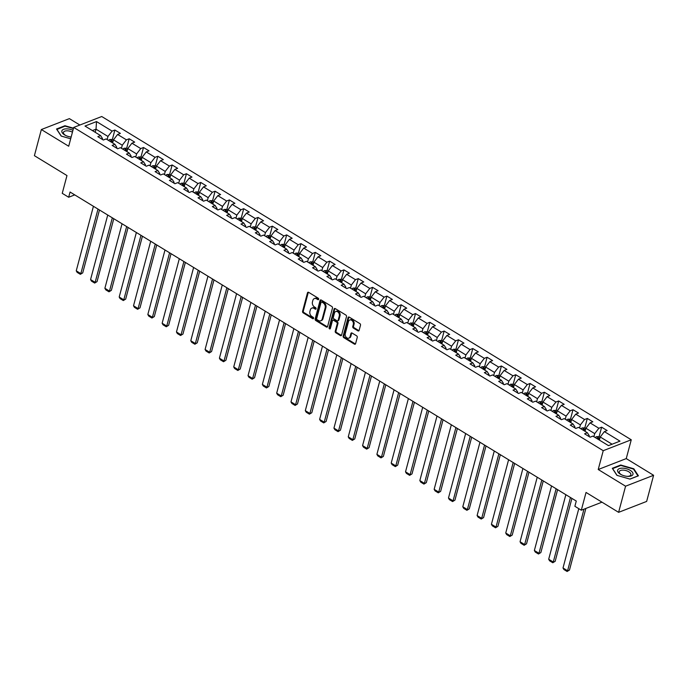 <?xml version="1.0" encoding="UTF-8"?>
<svg xmlns="http://www.w3.org/2000/svg" width="688" height="688" viewBox="0 0 688 688"><rect width="100%" height="100%" fill="white"/><g stroke="black" fill="none" stroke-linecap="round" stroke-linejoin="round"><path stroke-width="1.03" d="M318.673 299.297A0.843 0.628 -111.3 0 0 318.234 298.196L308.663 292.348A1.195 0.894 -111.3 0 0 307.493 292.83L302.574 311.294A1.195 0.894 -111.3 0 0 303.202 312.868L312.773 318.716A0.843 0.628 -111.3 0 0 313.16 317.28L311.922 316.523A3.836 2.864 -111.3 0 1 309.91 311.475L310.322 309.935A3.836 2.864 -111.3 0 1 311.81 308.121A3.836 2.864 -111.3 0 1 314.072 308.413L315.319 309.17A0.843 0.628 -111.3 0 0 315.697 307.734L314.459 306.977A3.836 2.864 -111.3 0 1 312.447 301.937L312.859 300.398A3.836 2.864 -111.3 0 1 314.347 298.583A3.836 2.864 -111.3 0 1 316.618 298.876L317.856 299.633A0.843 0.628 -111.3 0 0 318.673 299.297M357.949 330.851A1.195 0.894 -111.3 0 0 359.127 330.369L360.503 325.192A1.195 0.894 -111.3 0 0 359.876 323.609L349.246 317.125A1.195 0.894 -111.3 0 0 348.068 317.598L343.157 336.071A1.195 0.894 -111.3 0 0 343.785 337.645L354.415 344.138A1.195 0.894 -111.3 0 0 355.593 343.656L357.253 337.395A1.195 0.894 -111.3 0 0 356.625 335.821L352.075 333.044A1.195 0.894 -111.3 0 0 350.906 333.525L350.08 336.621A3.208 2.399 -111.3 0 1 348.833 338.143A3.208 2.399 -111.3 0 1 346.064 337.111A3.208 2.399 -111.3 0 1 345.256 333.68L348.498 321.528A3.208 2.399 -111.3 0 1 349.736 320.006A3.208 2.399 -111.3 0 1 352.514 321.038A3.208 2.399 -111.3 0 1 353.314 324.469L352.772 326.49A1.195 0.894 -111.3 0 0 353.4 328.073L357.949 330.851L358.706 330.55A1.195 0.894 -111.3 0 0 358.99 330.67M79.86 125.027L69.385 118.628L41.349 129.542L34.4 155.677L66.977 175.56L62.247 193.328L68.671 197.25L70.064 192.029L576.277 501.062L574.884 506.291L581.308 510.212L601.966 502.171M625.573 486.201L653.6 475.288L626.252 458.595L598.225 469.508L625.573 486.201L618.615 512.336L586.038 492.445L581.308 510.212M598.225 469.508L603.23 450.692L73.711 127.426L101.738 116.513L631.257 439.778L603.23 450.692M41.349 129.542L68.697 146.234L73.711 127.426M332.485 308.086A1.195 0.894 -111.3 0 0 331.857 306.513L321.227 300.02A1.195 0.894 -111.3 0 0 320.058 300.501L315.147 318.965A1.195 0.894 -111.3 0 0 315.775 320.539L326.404 327.032A1.195 0.894 -111.3 0 0 327.574 326.551L332.485 308.086M335.237 308.577L345.866 315.061A1.195 0.894 -111.3 0 1 346.494 316.635L341.583 335.108A1.195 0.894 -111.3 0 1 340.405 335.581L335.856 332.803A1.195 0.894 -111.3 0 1 335.228 331.229L337.223 323.738A1.195 0.894 -111.3 0 0 336.595 322.165L333.577 320.324A1.195 0.894 -111.3 0 0 332.407 320.797L330.326 328.597A0.843 0.628 -111.3 0 1 329.07 327.823L334.067 309.05A1.195 0.894 -111.3 0 1 335.237 308.577M653.6 475.288L646.651 501.423L618.615 512.336M601.63 427.179L598.861 428.254L590.055 422.879L592.824 421.804L587.311 418.442L584.551 419.517L575.736 414.142L578.505 413.067L573.001 409.704L570.232 410.779L561.425 405.395L564.186 404.32L558.682 400.958L555.913 402.041L547.106 396.658L549.867 395.583L544.363 392.22L541.602 393.295L532.787 387.92L535.556 386.845L530.052 383.483L527.283 384.558L518.477 379.183L521.237 378.099L515.733 374.745L512.964 375.82L504.158 370.436L506.918 369.361L501.414 365.999L498.654 367.074L489.839 361.699L492.608 360.624L487.095 357.261L484.335 358.336L475.528 352.961L478.289 351.886L472.785 348.524L470.016 349.599L461.209 344.224L463.97 343.14L458.466 339.777L455.705 340.861L446.89 335.477L449.66 334.402L444.147 331.04L441.386 332.115L432.571 326.74L435.341 325.665L429.837 322.302L427.067 323.377L418.261 318.002L421.022 316.927L415.518 313.565L412.748 314.64L403.942 309.256L406.711 308.181L401.199 304.818L398.438 305.902L389.623 300.518L392.392 299.443L386.888 296.081L384.119 297.156L375.313 291.781L378.073 290.706L372.569 287.343L369.8 288.418L360.994 283.043L363.763 281.96L358.25 278.606L355.49 279.681L346.675 274.297L349.444 273.222L343.94 269.859L341.171 270.934L332.364 265.559L335.125 264.484L329.621 261.122L326.852 262.197L318.045 256.822L320.806 255.747L315.302 252.384L312.541 253.459L303.726 248.076L306.495 247.001L300.983 243.638L298.222 244.722L289.416 239.338L292.176 238.263L286.672 234.9L283.903 235.975L275.097 230.6L277.857 229.525L272.353 226.163L269.593 227.238L260.778 221.863L263.547 220.779L258.034 217.425L255.274 218.5L246.459 213.117L249.228 212.042L243.724 208.679L240.955 209.754L232.148 204.379L234.909 203.304L229.405 199.941L226.636 201.016L217.829 195.641L220.599 194.566L215.086 191.204L212.325 192.279L203.51 186.895L206.28 185.82L200.776 182.458L198.006 183.541L189.2 178.158L191.961 177.083L186.457 173.72L183.687 174.795L174.881 169.42L177.65 168.345L172.138 164.982L169.377 166.057L160.562 160.682L163.331 159.599L157.827 156.245L155.058 157.32L146.252 151.936L149.012 150.861L143.508 147.499L140.739 148.574L131.933 143.199L134.693 142.124L129.189 138.761L126.429 139.836L117.614 134.461L120.383 133.386L114.87 130.023L112.11 131.098L96.509 121.57L84.994 126.059L100.594 135.579L97.825 136.654L103.338 140.017L106.098 138.942L114.913 144.325L112.144 145.4L117.648 148.763L120.417 147.679L129.224 153.063L126.463 154.138L131.967 157.5L134.736 156.425L143.543 161.8L140.782 162.875L146.286 166.238L149.047 165.163L157.862 170.538L155.092 171.622L160.605 174.976L163.366 173.901L172.172 179.284L169.411 180.359L174.915 183.722L177.685 182.647L186.491 188.022L183.73 189.097L189.234 192.459L191.995 191.384L200.81 196.759L198.041 197.834L203.553 201.197L206.314 200.122L215.129 205.497L212.36 206.581L217.864 209.943L220.633 208.86L229.439 214.243L226.679 215.318L232.183 218.681L234.943 217.606L243.758 222.981L240.989 224.056L246.502 227.418L249.262 226.343L258.077 231.718L255.308 232.793L260.812 236.156L263.581 235.081L272.388 240.465L269.627 241.54L275.131 244.902L277.9 243.819L286.707 249.202L283.938 250.277L289.45 253.64L292.211 252.565L301.026 257.94L298.257 259.015L303.761 262.377L306.53 261.302L315.336 266.677L312.576 267.761L318.08 271.115L320.849 270.04L329.655 275.424L326.895 276.499L332.399 279.861L335.159 278.786L343.974 284.161L341.205 285.236L346.709 288.599L349.478 287.524L358.285 292.899L355.524 293.974L361.028 297.336L363.797 296.261L372.604 301.645L369.843 302.72L375.347 306.083L378.108 304.999L386.923 310.383L384.153 311.458L389.666 314.82L392.427 313.745L401.242 319.12L398.472 320.195L403.976 323.558L406.746 322.483L415.552 327.858L412.791 328.941L418.295 332.295L421.056 331.22L429.871 336.604L427.102 337.679L432.614 341.042L435.375 339.967L444.19 345.342L441.421 346.417L446.925 349.779L449.694 348.704L458.5 354.079L455.74 355.154L461.244 358.517L464.013 357.442L472.819 362.825L470.05 363.9L475.563 367.263L478.323 366.179L487.138 371.563L484.369 372.638L489.873 376.001L492.642 374.926L501.449 380.301L498.688 381.376L504.192 384.738L506.961 383.663L515.768 389.038L513.007 390.122L518.511 393.476L521.272 392.401L530.087 397.784L527.318 398.859L532.822 402.222L535.591 401.147L544.397 406.522L541.637 407.597L547.141 410.96L549.91 409.885L558.716 415.26L555.956 416.335L561.46 419.697L564.22 418.622L573.035 423.997L570.266 425.081L575.779 428.443L578.539 427.36L587.354 432.743L584.585 433.818L590.089 437.181L592.858 436.106L608.459 445.626L619.974 441.146L604.374 431.617L607.134 430.542L601.63 427.179L599.093 436.699M585.084 431.359L585.909 428.237L594.724 433.621L593.89 436.734M589.057 436.545L589.272 435.745L587.354 432.743M594.724 433.621L598.861 428.254M585.909 428.237L590.055 422.879M570.765 422.621L571.599 419.499L580.405 424.883L579.58 427.996M574.738 427.807L574.953 426.999L573.035 423.997M580.405 424.883L584.551 419.517M571.599 419.499L575.736 414.142M556.454 413.875L557.28 410.762L566.086 416.137L565.261 419.259M560.419 419.069L560.634 418.261L558.716 415.26M566.086 416.137L570.232 410.779M557.28 410.762L561.425 405.395M542.135 405.137L542.961 402.024L551.776 407.399L550.942 410.512M546.109 410.323L546.315 409.523L544.397 406.522M551.776 407.399L555.913 402.041M542.961 402.024L547.106 396.658M527.816 396.4L528.651 393.278L537.457 398.662L536.631 401.775M531.79 401.586L532.005 400.786L530.087 397.784M537.457 398.662L541.602 393.295M528.651 393.278L532.787 387.92M513.497 387.654L514.332 384.54L523.138 389.915L522.312 393.037M517.471 392.848L517.686 392.04L515.768 389.038M523.138 389.915L527.283 384.558M514.332 384.54L518.477 379.183M499.187 378.916L500.013 375.803L508.828 381.178L507.993 384.3M503.152 384.11L503.367 383.302L501.449 380.301M508.828 381.178L512.964 375.82M500.013 375.803L504.158 370.436M484.868 370.178L485.694 367.057L494.509 372.44L493.674 375.553M488.841 375.364L489.056 374.564L487.138 371.563M494.509 372.44L498.654 367.074M485.694 367.057L489.839 361.699M470.549 361.441L471.383 358.319L480.19 363.703L479.364 366.816M474.522 366.627L474.737 365.827L472.819 362.825M480.19 363.703L484.335 358.336M471.383 358.319L475.528 352.961M456.239 352.695L457.064 349.581L465.879 354.956L465.045 358.078M460.203 357.889L460.418 357.081L458.5 354.079M465.879 354.956L470.016 349.599M457.064 349.581L461.209 344.224M441.92 343.957L442.745 340.844L451.56 346.219L450.726 349.332M445.893 349.143L446.108 348.343L444.19 345.342M451.56 346.219L455.705 340.861M442.745 340.844L446.89 335.477M427.601 335.219L428.435 332.098L437.241 337.481L436.416 340.594M431.574 340.405L431.789 339.605L429.871 336.604M437.241 337.481L441.386 332.115M428.435 332.098L432.571 326.74M413.29 326.473L414.116 323.36L422.922 328.735L422.097 331.857M417.255 331.668L417.47 330.859L415.552 327.858M422.922 328.735L427.067 323.377M414.116 323.36L418.261 318.002M398.971 317.736L399.797 314.622L408.612 319.997L407.778 323.119M402.944 322.93L403.159 322.122L401.242 319.12M408.612 319.997L412.748 314.64M399.797 314.622L403.942 309.256M384.652 308.998L385.486 305.876L394.293 311.26L393.467 314.373M388.625 314.184L388.84 313.384L386.923 310.383M394.293 311.26L398.438 305.902M385.486 305.876L389.623 300.518M370.342 300.26L371.167 297.139L379.974 302.522L379.148 305.635M374.306 305.446L374.521 304.646L372.604 301.645M379.974 302.522L384.119 297.156M371.167 297.139L375.313 291.781M356.023 291.514L356.848 288.401L365.663 293.776L364.829 296.898M359.996 296.709L360.202 295.9L358.285 292.899M365.663 293.776L369.8 288.418M356.848 288.401L360.994 283.043M341.704 282.777L342.538 279.663L351.344 285.038L350.519 288.152M345.677 287.962L345.892 287.163L343.974 284.161M351.344 285.038L355.49 279.681M342.538 279.663L346.675 274.297M327.385 274.039L328.219 270.917L337.025 276.301L336.2 279.414M331.358 279.225L331.573 278.425L329.655 275.424M337.025 276.301L341.171 270.934M328.219 270.917L332.364 265.559M313.074 265.293L313.9 262.18L322.715 267.555L321.881 270.676M317.048 270.487L317.254 269.679L315.336 266.677M322.715 267.555L326.852 262.197M313.9 262.18L318.045 256.822M298.755 256.555L299.581 253.442L308.396 258.817L307.562 261.939M302.729 261.75L302.944 260.941L301.026 257.94M308.396 258.817L312.541 253.459M299.581 253.442L303.726 248.076M284.436 247.818L285.271 244.704L294.077 250.079L293.251 253.193M288.41 253.003L288.625 252.204L286.707 249.202M294.077 250.079L298.222 244.722M285.271 244.704L289.416 239.338M270.126 239.08L270.952 235.958L279.767 241.342L278.932 244.455M274.091 244.266L274.306 243.466L272.388 240.465M279.767 241.342L283.903 235.975M270.952 235.958L275.097 230.6M255.807 230.334L256.633 227.221L265.448 232.596L264.613 235.717M259.78 235.528L259.995 234.72L258.077 231.718M265.448 232.596L269.593 227.238M256.633 227.221L260.778 221.863M241.488 221.596L242.322 218.483L251.129 223.858L250.303 226.971M245.461 226.782L245.676 225.982L243.758 222.981M251.129 223.858L255.274 218.5M242.322 218.483L246.459 213.117M227.178 212.859L228.003 209.737L236.81 215.12L235.984 218.234M231.142 218.044L231.357 217.245L229.439 214.243M236.81 215.12L240.955 209.754M228.003 209.737L232.148 204.379M212.859 204.121L213.684 200.999L222.499 206.383L221.665 209.496M216.832 209.307L217.047 208.498L215.129 205.497M222.499 206.383L226.636 201.016M213.684 200.999L217.829 195.641M198.54 195.375L199.374 192.262L208.18 197.637L207.355 200.758M202.513 200.569L202.728 199.761L200.81 196.759M208.18 197.637L212.325 192.279M199.374 192.262L203.51 186.895M184.229 186.637L185.055 183.524L193.861 188.899L193.036 192.012M188.194 191.823L188.409 191.023L186.491 188.022M193.861 188.899L198.006 183.541M185.055 183.524L189.2 178.158M169.91 177.9L170.736 174.778L179.551 180.161L178.717 183.275M173.883 183.085L174.09 182.286L172.172 179.284M179.551 180.161L183.687 174.795M170.736 174.778L174.881 169.42M155.591 169.153L156.425 166.04L165.232 171.415L164.406 174.537M159.564 174.348L159.779 173.539L157.862 170.538M165.232 171.415L169.377 166.057M156.425 166.04L160.562 160.682M141.272 160.416L142.106 157.303L150.913 162.678L150.087 165.799M145.245 165.602L145.46 164.802L143.543 161.8M150.913 162.678L155.058 157.32M142.106 157.303L146.252 151.936M126.962 151.678L127.787 148.556L136.602 153.94L135.768 157.053M130.935 156.864L131.141 156.064L129.224 153.063M136.602 153.94L140.739 148.574M127.787 148.556L131.933 143.199M112.643 142.941L113.477 139.819L122.283 145.202L121.458 148.316M116.616 148.126L116.831 147.318L114.913 144.325M122.283 145.202L126.429 139.836M113.477 139.819L117.614 134.461M95.211 132.294L96.036 129.172L107.964 136.456L107.139 139.578M102.297 139.389L102.512 138.58L100.594 135.579M107.964 136.456L112.11 131.098M92.416 130.582L96.036 129.172L96.509 121.57M626.252 458.595L631.257 439.778M68.671 197.25L74.751 194.885M612.079 444.216L600.228 436.983L599.403 440.096M600.228 436.983L604.374 431.617M112.342 139.544L114.87 130.023M126.661 148.281L129.189 138.761M140.971 157.027L143.508 147.499M155.29 165.765L157.827 156.245M169.609 174.503L172.138 164.982M183.92 183.24L186.457 173.72M198.239 191.986L200.776 182.458M212.558 200.724L215.086 191.204M226.868 209.462L229.405 199.941M241.187 218.199L243.724 208.679M255.506 226.945L258.034 217.425M269.816 235.683L272.353 226.163M284.135 244.421L286.672 234.9M298.454 253.167L300.983 243.638M312.773 261.904L315.302 252.384M327.084 270.642L329.621 261.122M341.403 279.38L343.94 269.859M355.722 288.126L358.25 278.606M370.032 296.863L372.569 287.343M384.351 305.601L386.888 296.081M398.67 314.347L401.199 304.818M412.981 323.085L415.518 313.565M427.3 331.822L429.837 322.302M441.619 340.56L444.147 331.04M455.929 349.306L458.466 339.777M470.248 358.044L472.785 348.524M484.567 366.781L487.095 357.261M498.886 375.528L501.414 365.999M513.196 384.265L515.733 374.745M527.515 393.003L530.052 383.483M541.834 401.74L544.363 392.22M556.145 410.487L558.682 400.958M570.464 419.224L573.001 409.704M584.783 427.962L587.311 418.442M73.504 128.183L64.956 125.723L56.519 129.009L61.155 136.052L70.683 138.795M638.438 475.821L633.803 468.777L620.722 465.011L612.286 468.296L616.921 475.348L629.993 479.115L638.438 475.821M64.818 126.239L64.956 125.723M620.585 465.527L620.722 465.011M633.648 469.336L633.803 468.777M318.656 299.357A0.843 0.628 -111.3 0 1 318.613 299.332L317.374 298.575A3.836 2.864 -111.3 0 0 315.104 298.282L314.347 298.583M311.81 308.121L312.567 307.828A3.836 2.864 -111.3 0 1 314.837 308.121L316.076 308.878A0.843 0.628 -111.3 0 0 316.119 308.903M308.379 292.237A1.195 0.894 -111.3 0 0 308.25 292.529L303.331 311.002A1.195 0.894 -111.3 0 0 303.958 312.576L313.53 318.415A0.843 0.628 -111.3 0 0 313.582 318.441M320.952 299.908A1.195 0.894 -111.3 0 0 320.814 300.2L315.904 318.673A1.195 0.894 -111.3 0 0 316.532 320.247L327.161 326.74A1.195 0.894 -111.3 0 0 327.436 326.852M321.838 302.066A0.843 0.628 -111.3 0 0 321.021 302.393L316.704 318.604A0.843 0.628 -111.3 0 0 317.142 319.714L318.449 320.505A3.836 2.864 -111.3 0 0 320.72 320.797A3.836 2.864 -111.3 0 0 322.208 318.983L325.157 307.906A3.836 2.864 -111.3 0 0 323.145 302.858L321.838 302.066L322.595 301.765A0.843 0.628 -111.3 0 0 322.104 301.705L321.348 301.998M320.72 320.797L321.477 320.505A3.836 2.864 -111.3 0 0 322.964 318.69L322.208 318.983M322.595 301.765L323.902 302.565A3.836 2.864 -111.3 0 1 325.914 307.605L322.964 318.69M332.872 320.23L333.628 319.937A1.195 0.894 -111.3 0 1 334.334 320.023L337.352 321.872A1.195 0.894 -111.3 0 1 337.98 323.446L335.985 330.937A1.195 0.894 -111.3 0 0 336.613 332.51L341.162 335.288A1.195 0.894 -111.3 0 0 341.446 335.409M334.953 308.456A1.195 0.894 -111.3 0 0 334.824 308.757L329.827 327.531A0.843 0.628 -111.3 0 0 330.309 328.658M339.296 315.964A3.208 2.399 -111.3 0 0 338.487 312.533A3.208 2.399 -111.3 0 0 335.718 311.509A3.208 2.399 -111.3 0 0 334.471 313.023L333.336 317.306A1.195 0.894 -111.3 0 0 333.964 318.888L336.982 320.728A1.195 0.894 -111.3 0 0 338.152 320.247L339.296 315.964L340.053 315.672A3.208 2.399 -111.3 0 0 339.244 312.24A3.208 2.399 -111.3 0 0 336.475 311.208L335.718 311.509M337.688 320.814L338.444 320.522A1.195 0.894 -111.3 0 0 338.909 319.954L338.152 320.247M340.053 315.672L338.909 319.954M349.736 320.006L350.493 319.714A3.208 2.399 -111.3 0 1 353.271 320.737A3.208 2.399 -111.3 0 1 354.071 324.168L353.529 326.198A1.195 0.894 -111.3 0 0 354.157 327.772L358.706 330.55M348.833 338.143L349.59 337.851A3.208 2.399 -111.3 0 0 350.837 336.329L350.08 336.621M351.792 332.932A1.195 0.894 -111.3 0 0 351.663 333.224L350.837 336.329M348.962 317.005A1.195 0.894 -111.3 0 0 348.833 317.306L343.914 335.77A1.195 0.894 -111.3 0 0 344.542 337.352L355.171 343.837A1.195 0.894 -111.3 0 0 355.455 343.957M113.374 140.18L112.23 139.475L109.796 139.501A3.242 1.539 121.4 0 0 108.549 140.438M98.006 209.083L80.84 273.609L76.248 270.814L93.422 206.288M82.732 272.878L80.358 274.331L82.732 272.878L99.468 209.978M111.396 142.175A3.242 1.539 -58.6 0 1 112.041 141.59L110.94 140.92A3.242 1.539 121.4 0 0 110.295 141.504M80.358 274.331L77.142 272.371L76.248 270.814M72.945 130.273A7.946 3.698 14.9 0 0 66.831 128.862A7.946 3.698 14.9 0 0 61.834 131.038A7.946 3.698 14.9 0 0 65.506 135.39A7.946 3.698 14.9 0 0 71.156 137.024M72.446 132.165A6.011 2.795 14.9 0 0 67.235 130.815A6.011 2.795 14.9 0 0 63.468 132.388A6.011 2.795 14.9 0 0 65.902 135.579M56.829 129.482L65.042 126.145L73.41 128.553M61.318 136.104L56.863 129.335M630.225 470.351A7.946 3.698 14.9 0 0 619.338 468.631A7.946 3.698 14.9 0 0 620.378 474.187A7.946 3.698 14.9 0 0 621.273 474.677A7.946 3.698 14.9 0 0 627.611 476.371A7.946 3.698 14.9 0 0 632.891 474.557A7.946 3.698 14.9 0 0 630.225 470.351M627.172 476.337A6.011 2.795 14.9 0 0 630.862 474.772A6.011 2.795 14.9 0 0 628.78 471.77A6.011 2.795 14.9 0 0 622.889 470.11A6.011 2.795 14.9 0 0 619.243 471.676A6.011 2.795 14.9 0 0 621.324 474.677A6.011 2.795 14.9 0 0 621.668 474.875M617.084 475.399L612.638 468.623L620.817 465.441L633.485 469.087L637.974 475.915L629.864 479.072M127.693 148.918L126.54 148.212L124.115 148.247A3.242 1.539 121.4 0 0 122.868 149.176M112.325 217.829L95.15 282.355L90.567 279.552L107.732 215.026M97.051 281.616L94.669 283.069L97.051 281.616L113.787 218.715M125.706 150.913A3.242 1.539 -58.6 0 1 126.351 150.328L125.25 149.657A3.242 1.539 121.4 0 0 124.605 150.242M94.669 283.069L91.461 281.108L90.567 279.552M142.012 157.655L140.859 156.95L138.426 156.984A3.242 1.539 121.4 0 0 137.179 157.913M126.644 226.567L109.469 291.093L104.886 288.289L122.051 223.763M111.361 290.353L108.988 291.807L111.361 290.353L128.097 227.453M140.025 159.65A3.242 1.539 -58.6 0 1 140.67 159.074L139.569 158.395A3.242 1.539 121.4 0 0 138.924 158.98M108.988 291.807L105.78 289.846L104.886 288.289M156.331 166.393L155.178 165.696L152.745 165.722A3.242 1.539 121.4 0 0 151.498 166.659M140.954 235.305L123.788 299.83L119.196 297.035L136.37 232.501M125.68 299.099L123.307 300.553L125.68 299.099L142.416 236.199M154.344 168.397A3.242 1.539 -58.6 0 1 154.989 167.812L153.888 167.141A3.242 1.539 121.4 0 0 153.243 167.726M123.307 300.553L120.09 298.592L119.196 297.035M170.641 175.139L169.489 174.434L167.064 174.468A3.242 1.539 121.4 0 0 165.817 175.397M155.273 244.042L138.099 308.577L133.515 305.773L150.681 241.247M139.999 307.837L137.617 309.29L139.999 307.837L156.735 244.937M168.663 177.134A3.242 1.539 -58.6 0 1 169.3 176.549L168.199 175.879A3.242 1.539 121.4 0 0 167.554 176.463M137.617 309.29L134.409 307.33L133.515 305.773M184.96 183.877L183.808 183.171L181.374 183.206A3.242 1.539 121.4 0 0 180.127 184.135M169.592 252.788L152.418 317.314L147.834 314.511L165 249.985M154.31 316.575L151.936 318.028L154.31 316.575L171.045 253.674M182.974 185.872A3.242 1.539 -58.6 0 1 183.619 185.287L182.518 184.616A3.242 1.539 121.4 0 0 181.873 185.201M151.936 318.028L148.728 316.067L147.834 314.511M199.279 192.614L198.127 191.918L195.693 191.943A3.242 1.539 121.4 0 0 194.446 192.881M183.902 261.526L166.737 326.052L162.144 323.248L179.319 258.722M168.629 325.312L166.255 326.774L168.629 325.312L185.364 262.42M197.293 194.618A3.242 1.539 -58.6 0 1 197.938 194.033L196.837 193.362A3.242 1.539 121.4 0 0 196.192 193.939M166.255 326.774L163.039 324.813L162.144 323.248M213.59 201.36L212.446 200.655L210.012 200.681A3.242 1.539 121.4 0 0 208.765 201.618M198.221 270.264L181.056 334.789L176.463 331.994L193.629 267.46M182.948 334.058L180.574 335.512L182.948 334.058L199.683 271.158M211.612 203.356A3.242 1.539 -58.6 0 1 212.248 202.771L211.147 202.1A3.242 1.539 121.4 0 0 210.511 202.685M180.574 335.512L177.358 333.551L176.463 331.994M227.909 210.098L226.756 209.393L224.322 209.427A3.242 1.539 121.4 0 0 223.075 210.356M212.54 279.001L195.366 343.536L190.782 340.732L207.948 276.206M197.258 342.796L194.885 344.249L197.258 342.796L213.994 279.896M225.922 212.093A3.242 1.539 -58.6 0 1 226.567 211.508L225.466 210.838A3.242 1.539 121.4 0 0 224.821 211.422M194.885 344.249L191.677 342.289L190.782 340.732M242.228 218.836L241.075 218.13L238.641 218.165A3.242 1.539 121.4 0 0 237.394 219.094M226.851 287.747L209.685 352.273L205.093 349.47L222.267 284.944M211.577 351.534L209.204 352.987L211.577 351.534L228.313 288.633M240.241 220.831A3.242 1.539 -58.6 0 1 240.886 220.255L239.785 219.575A3.242 1.539 121.4 0 0 239.14 220.16M209.204 352.987L205.987 351.026L205.093 349.47M256.538 227.573L255.394 226.877L252.96 226.902A3.242 1.539 121.4 0 0 251.713 227.84M241.17 296.485L224.004 361.011L219.412 358.207L236.577 293.681M225.896 360.271L223.523 361.733L225.896 360.271L242.632 297.379M254.56 229.577A3.242 1.539 -58.6 0 1 255.196 228.992L254.096 228.321A3.242 1.539 121.4 0 0 253.459 228.898M223.523 361.733L220.306 359.772L219.412 358.207M270.857 236.319L269.705 235.614L267.271 235.649A3.242 1.539 121.4 0 0 266.032 236.577M255.489 305.223L238.315 369.757L233.731 366.953L250.896 302.428M240.215 369.017L237.833 370.471L240.215 369.017L256.951 306.117M268.87 238.315A3.242 1.539 -58.6 0 1 269.515 237.73L268.415 237.059A3.242 1.539 121.4 0 0 267.77 237.644M237.833 370.471L234.625 368.51L233.731 366.953M285.176 245.057L284.024 244.352L281.59 244.386A3.242 1.539 121.4 0 0 280.343 245.315M269.799 313.969L252.634 378.495L248.041 375.691L265.215 311.165M254.526 377.755L252.152 379.208L254.526 377.755L271.261 314.855M283.189 247.052A3.242 1.539 -58.6 0 1 283.834 246.467L282.734 245.797A3.242 1.539 121.4 0 0 282.089 246.381M252.152 379.208L248.936 377.248L248.041 375.691M299.486 253.795L298.343 253.098L295.909 253.124A3.242 1.539 121.4 0 0 294.662 254.061M284.118 322.706L266.953 387.232L262.36 384.429L279.534 319.903M268.845 386.493L266.471 387.946L268.845 386.493L285.58 323.601M297.508 255.798A3.242 1.539 -58.6 0 1 298.153 255.214L297.053 254.543A3.242 1.539 121.4 0 0 296.408 255.119M266.471 387.946L263.255 385.985L262.36 384.429M313.805 262.532L312.653 261.836L310.228 261.861A3.242 1.539 121.4 0 0 308.981 262.799M298.437 331.444L281.263 395.97L276.679 393.175L293.845 328.64M283.164 395.239L280.781 396.692L283.164 395.239L299.899 332.338M311.819 264.536A3.242 1.539 -58.6 0 1 312.464 263.951L311.363 263.28A3.242 1.539 121.4 0 0 310.718 263.865M280.781 396.692L277.574 394.731L276.679 393.175M328.124 271.278L326.972 270.573L324.538 270.608A3.242 1.539 121.4 0 0 323.291 271.536M312.748 340.182L295.582 404.716L290.99 401.912L308.164 337.387M297.474 403.976L295.1 405.43L297.474 403.976L314.21 341.076M326.138 273.274A3.242 1.539 -58.6 0 1 326.783 272.689L325.682 272.018A3.242 1.539 121.4 0 0 325.037 272.603M295.1 405.43L291.893 403.469L290.99 401.912M342.443 280.016L341.291 279.311L338.857 279.345A3.242 1.539 121.4 0 0 337.61 280.274M327.067 348.928L309.901 413.454L305.309 410.65L322.483 346.124M311.793 412.714L309.419 414.167L311.793 412.714L328.529 349.814M340.457 282.011A3.242 1.539 -58.6 0 1 341.102 281.435L340.001 280.756A3.242 1.539 121.4 0 0 339.356 281.34M309.419 414.167L306.203 412.207L305.309 410.65M356.754 288.754L355.601 288.057L353.176 288.083A3.242 1.539 121.4 0 0 351.929 289.02M341.386 357.665L324.211 422.191L319.628 419.388L336.793 354.862M326.112 421.452L323.73 422.914L326.112 421.452L342.848 358.56M354.776 290.757A3.242 1.539 -58.6 0 1 355.412 290.173L354.311 289.502A3.242 1.539 121.4 0 0 353.666 290.078M323.73 422.914L320.522 420.953L319.628 419.388M371.073 297.5L369.92 296.795L367.487 296.82A3.242 1.539 121.4 0 0 366.24 297.758M355.705 366.403L338.53 430.929L333.947 428.134L351.112 363.608M340.422 430.198L338.049 431.651L340.422 430.198L357.158 367.297M369.086 299.495A3.242 1.539 -58.6 0 1 369.731 298.91L368.63 298.239A3.242 1.539 121.4 0 0 367.985 298.824M338.049 431.651L334.841 429.69L333.947 428.134M385.392 306.237L384.239 305.532L381.806 305.567A3.242 1.539 121.4 0 0 380.559 306.495M370.015 375.149L352.849 439.675L348.257 436.871L365.431 372.346M354.741 438.935L352.368 440.389L354.741 438.935L371.477 376.035M383.405 308.233A3.242 1.539 -58.6 0 1 384.05 307.648L382.949 306.977A3.242 1.539 121.4 0 0 382.304 307.562M352.368 440.389L349.151 438.428L348.257 436.871M399.702 314.975L398.558 314.278L396.125 314.304A3.242 1.539 121.4 0 0 394.878 315.242M384.334 383.887L367.168 448.413L362.576 445.609L379.742 381.083M369.06 447.673L366.678 449.126L369.06 447.673L385.796 384.781M397.724 316.97A3.242 1.539 -58.6 0 1 398.361 316.394L397.26 315.715A3.242 1.539 121.4 0 0 396.623 316.299M366.678 449.126L363.47 447.166L362.576 445.609M414.021 323.713L412.869 323.016L410.435 323.042A3.242 1.539 121.4 0 0 409.188 323.979M398.653 392.624L381.479 457.15L376.895 454.355L394.061 389.821M383.371 456.419L380.997 457.873L383.371 456.419L400.106 393.519M412.035 325.716A3.242 1.539 -58.6 0 1 412.68 325.132L411.579 324.461A3.242 1.539 121.4 0 0 410.934 325.046M380.997 457.873L377.789 455.912L376.895 454.355M428.34 332.459L427.188 331.754L424.754 331.788A3.242 1.539 121.4 0 0 423.507 332.717M412.963 401.362L395.798 465.896L391.205 463.093L408.38 398.567M397.69 465.157L395.316 466.61L397.69 465.157L414.425 402.256M426.354 334.454A3.242 1.539 -58.6 0 1 426.999 333.869L425.898 333.198A3.242 1.539 121.4 0 0 425.253 333.783M395.316 466.61L392.1 464.649L391.205 463.093M442.651 341.196L441.507 340.491L439.073 340.526A3.242 1.539 121.4 0 0 437.826 341.454M427.282 410.108L410.117 474.634L405.524 471.83L422.69 407.305M412.009 473.894L409.635 475.348L412.009 473.894L428.744 410.994M440.673 343.192A3.242 1.539 -58.6 0 1 441.309 342.615L440.208 341.936A3.242 1.539 121.4 0 0 439.572 342.521M409.635 475.348L406.419 473.387L405.524 471.83M456.97 349.934L455.817 349.237L453.383 349.263A3.242 1.539 121.4 0 0 452.145 350.201M441.601 418.846L424.427 483.372L419.843 480.568L437.009 416.042M426.319 482.632L423.946 484.094L426.319 482.632L443.063 419.74M454.983 351.938A3.242 1.539 -58.6 0 1 455.628 351.353L454.527 350.682A3.242 1.539 121.4 0 0 453.882 351.258M423.946 484.094L420.738 482.133L419.843 480.568M471.289 358.68L470.136 357.975L467.702 358.001A3.242 1.539 121.4 0 0 466.455 358.938M455.912 427.583L438.746 492.109L434.154 489.314L451.328 424.788M440.638 491.378L438.265 492.832L440.638 491.378L457.374 428.478M469.302 360.675A3.242 1.539 -58.6 0 1 469.947 360.091L468.846 359.42A3.242 1.539 121.4 0 0 468.201 360.005M438.265 492.832L435.048 490.871L434.154 489.314M485.599 367.418L484.455 366.713L482.021 366.747A3.242 1.539 121.4 0 0 480.774 367.676M470.231 436.33L453.065 500.855L448.473 498.052L465.647 433.526M454.957 500.116L452.584 501.569L454.957 500.116L471.693 437.215M483.621 369.413A3.242 1.539 -58.6 0 1 484.266 368.828L483.157 368.157A3.242 1.539 121.4 0 0 482.52 368.742M452.584 501.569L449.367 499.608L448.473 498.052M499.918 376.155L498.766 375.45L496.332 375.485A3.242 1.539 121.4 0 0 495.093 376.413M484.55 445.067L467.376 509.593L462.792 506.789L479.957 442.264M469.276 508.853L466.894 510.307L469.276 508.853L486.012 445.962M497.931 378.151A3.242 1.539 -58.6 0 1 498.576 377.574L497.476 376.895A3.242 1.539 121.4 0 0 496.831 377.48M466.894 510.307L463.686 508.346L462.792 506.789M514.237 384.893L513.085 384.196L510.651 384.222A3.242 1.539 121.4 0 0 509.404 385.16M498.86 453.805L481.695 518.331L477.102 515.536L494.276 451.001M483.587 517.6L481.213 519.053L483.587 517.6L500.322 454.699M512.25 386.897A3.242 1.539 -58.6 0 1 512.895 386.312L511.795 385.641A3.242 1.539 121.4 0 0 511.15 386.226M481.213 519.053L478.005 517.092L477.102 515.536M528.556 393.639L527.404 392.934L524.97 392.968A3.242 1.539 121.4 0 0 523.723 393.897M513.179 462.542L496.014 527.077L491.421 524.273L508.595 459.747M497.906 526.337L495.532 527.791L497.906 526.337L514.641 463.437M526.569 395.634A3.242 1.539 -58.6 0 1 527.214 395.05L526.114 394.379A3.242 1.539 121.4 0 0 525.469 394.964M495.532 527.791L492.316 525.83L491.421 524.273M542.866 402.377L541.714 401.672L539.289 401.706A3.242 1.539 121.4 0 0 538.042 402.635M527.498 471.289L510.324 535.814L505.74 533.011L522.906 468.485M512.225 535.075L509.842 536.528L512.225 535.075L528.96 472.174M540.888 404.372A3.242 1.539 -58.6 0 1 541.525 403.787L540.424 403.116A3.242 1.539 121.4 0 0 539.779 403.701M509.842 536.528L506.635 534.567L505.74 533.011M557.185 411.114L556.033 410.418L553.599 410.444A3.242 1.539 121.4 0 0 552.352 411.381M541.817 480.026L524.643 544.552L520.059 541.748L537.225 477.223M526.535 543.812L524.161 545.274L526.535 543.812L543.271 480.921M555.199 413.118A3.242 1.539 -58.6 0 1 555.844 412.533L554.743 411.863A3.242 1.539 121.4 0 0 554.098 412.439M524.161 545.274L520.954 543.314L520.059 541.748M571.504 419.861L570.352 419.155L567.918 419.181A3.242 1.539 121.4 0 0 566.671 420.119M556.128 488.764L538.962 553.29L534.37 550.495L551.544 485.96M540.854 552.559L538.48 554.012L540.854 552.559L557.59 489.658M569.518 421.856A3.242 1.539 -58.6 0 1 570.163 421.271L569.062 420.6A3.242 1.539 121.4 0 0 568.417 421.185M538.48 554.012L535.264 552.051L534.37 550.495M585.815 428.598L584.671 427.893L582.237 427.927A3.242 1.539 121.4 0 0 580.99 428.856M570.447 497.51L553.272 562.036L548.689 559.232L565.854 494.706M555.173 561.296L552.791 562.75L555.173 561.296L571.909 498.396M583.837 430.593A3.242 1.539 -58.6 0 1 584.473 430.009L583.372 429.338A3.242 1.539 121.4 0 0 582.736 429.923M552.791 562.75L549.583 560.789L548.689 559.232M600.134 437.336L598.981 436.631L596.548 436.665A3.242 1.539 121.4 0 0 595.301 437.594M583.983 509.172L567.591 570.773L563.008 567.97L578.78 508.673M569.483 570.034L567.11 571.487L569.483 570.034L585.875 508.432M598.147 439.331A3.242 1.539 -58.6 0 1 598.792 438.755L597.691 438.075A3.242 1.539 121.4 0 0 597.046 438.66M567.11 571.487L563.902 569.526L563.008 567.97M317.374 298.575L316.618 298.876M316.076 308.878L315.319 309.17M314.837 308.121L314.072 308.413M313.53 318.415L312.773 318.716M303.958 312.576L303.202 312.868M303.331 311.002L302.574 311.294M308.25 292.529L307.493 292.83M318.613 299.332L317.856 299.633M327.161 326.74L326.404 327.032M316.532 320.247L315.775 320.539M315.904 318.673L315.147 318.965M320.814 300.2L320.058 300.501M325.914 307.605L325.157 307.906M323.902 302.565L323.145 302.858M341.162 335.288L340.405 335.581M336.613 332.51L335.856 332.803M335.985 330.937L335.228 331.229M337.98 323.446L337.223 323.738M337.352 321.872L336.595 322.165M334.334 320.023L333.577 320.324M329.827 327.531L329.07 327.823M334.824 308.757L334.067 309.05M354.157 327.772L353.4 328.073M353.529 326.198L352.772 326.49M354.071 324.168L353.314 324.469M351.663 333.224L350.906 333.525M355.171 343.837L354.415 344.138M344.542 337.352L343.785 337.645M343.914 335.77L343.157 336.071M348.833 317.306L348.068 317.598M113.038 141.444L109.856 139.501M110.716 141.754L110.94 140.92M127.357 150.19L124.175 148.247M125.027 150.5L125.25 149.657M141.676 158.928L138.486 156.984M139.346 159.238L139.569 158.395M155.987 167.666L152.805 165.722M153.665 167.975L153.888 167.141M170.306 176.403L167.124 174.46M167.975 176.721L168.199 175.879M184.625 185.149L181.434 183.206M182.294 185.459L182.518 184.616M198.935 193.887L195.753 191.943M196.613 194.197L196.837 193.362M213.254 202.625L210.072 200.681M210.924 202.934L211.147 202.1M227.573 211.371L224.383 209.427M225.243 211.68L225.466 210.838M241.884 220.108L238.702 218.165M239.562 220.418L239.785 219.575M256.203 228.846L253.021 226.902M253.872 229.156L254.096 228.321M270.522 237.584L267.34 235.64M268.191 237.902L268.415 237.059M284.832 246.33L281.65 244.386M282.51 246.639L282.734 245.797M299.151 255.067L295.969 253.124M296.829 255.377L297.053 254.543M313.47 263.805L310.288 261.861M311.139 264.115L311.363 263.28M327.789 272.551L324.598 270.599M325.458 272.861L325.682 272.018M342.099 281.289L338.917 279.345M339.777 281.598L340.001 280.756M356.418 290.026L353.236 288.083M354.088 290.336L354.311 289.502M370.737 298.764L367.547 296.82M368.407 299.082L368.63 298.239M385.048 307.51L381.866 305.567M382.726 307.82L382.949 306.977M399.367 316.248L396.185 314.304M397.036 316.557L397.26 315.715M413.686 324.985L410.495 323.042M411.355 325.295L411.579 324.461M427.996 333.723L424.814 331.779M425.674 334.041L425.898 333.198M442.315 342.469L439.133 340.526M439.985 342.779L440.208 341.936M456.634 351.207L453.452 349.263M454.304 351.516L454.527 350.682M470.945 359.944L467.763 358.001M468.623 360.263L468.846 359.42M485.264 368.691L482.082 366.747M482.942 369L483.157 368.157M499.583 377.428L496.401 375.485M497.252 377.738L497.476 376.895M513.902 386.166L510.711 384.222M511.571 386.475L511.795 385.641M528.212 394.903L525.03 392.96M525.89 395.222L526.114 394.379M542.531 403.65L539.349 401.706M540.2 403.959L540.424 403.116M556.85 412.387L553.659 410.444M554.519 412.697L554.743 411.863M571.16 421.125L567.978 419.181M568.838 421.434L569.062 420.6M585.479 429.871L582.297 427.927M583.149 430.181L583.372 429.338M599.798 438.609L596.608 436.665M597.468 438.918L597.691 438.075"/></g></svg>
